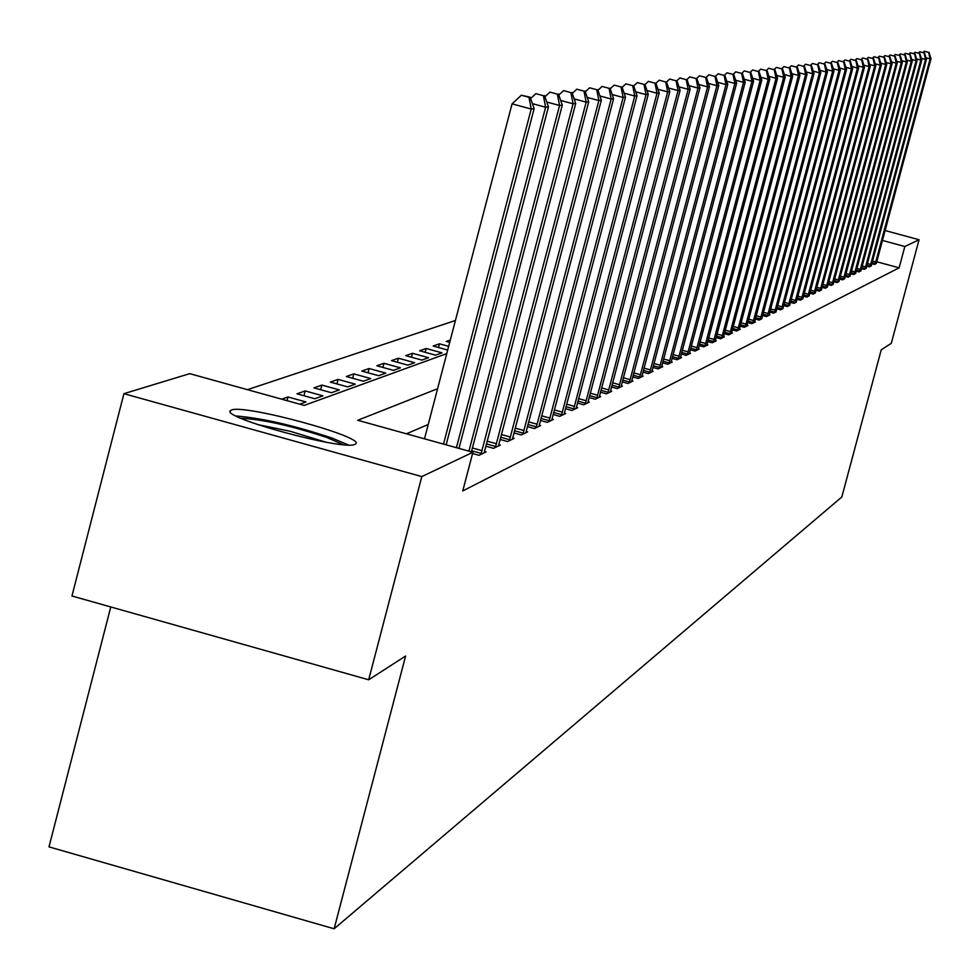 <?xml version="1.0" encoding="UTF-8"?>
<svg xmlns="http://www.w3.org/2000/svg" width="980" height="980" viewBox="0 0 980 980"><rect width="100%" height="100%" fill="white"/><g stroke="black" fill="none" stroke-linecap="round" stroke-linejoin="round"><path stroke-width="1.47" d="M354.907 444.344C344.311 451.106 219.116 417.064 230.557 410.559L231.501 410.044C243.947 403.919 365.895 437.154 355.642 443.891L354.907 444.344M110.765 606.963L49 846.879L334.131 928.795L841.832 496.97L881.241 349.811L891.298 343.331L919.056 239.745L904.834 246.519L882.429 240.431M334.131 928.795L405.598 656.024L368.676 679.789L71.957 595.999L123.921 393.678L189.728 373.649L304.168 405.414L446.77 353.584M455.43 320.485L247.45 389.673M299.733 404.189L305.932 401.947L287.985 396.974L281.689 399.179M314.801 398.75L322.873 395.834L305.184 390.934L297.001 393.813L314.801 398.75M331.473 392.735L339.301 389.905L321.881 385.079L313.931 387.872L331.473 392.735M347.655 386.892L355.262 384.148L338.088 379.395L330.37 382.102L347.655 386.892M363.372 381.22L370.759 378.562L353.817 373.87L346.32 376.504L363.372 381.22M378.635 375.708L385.814 373.123L369.117 368.505L361.828 371.065L378.635 375.708M393.47 370.354L400.44 367.843L383.976 363.286L376.896 365.773L393.47 370.354M407.888 365.148L414.675 362.71L398.431 358.215L391.535 360.64L407.888 365.148M421.915 360.089L428.517 357.712L412.482 353.29L405.781 355.642L421.915 360.089M435.561 355.164L441.98 352.849L426.165 348.488L419.648 350.779L435.561 355.164M447.701 350.056L433.136 346.038L439.481 343.809L448.668 346.344M449.71 342.375L446.268 341.432L450.322 340.011M437.595 388.705L357.737 420.285L472.899 452.258L462.756 490.943L899.126 267.834L876.72 261.746M428.236 424.487L406.43 433.797M472.568 453.52L479.036 455.32L486.055 451.927L484.439 451.486M485.786 446.182L493.528 448.326L500.327 445.043L498.759 444.614M500.07 439.457L507.579 441.539L514.169 438.366L512.663 437.938M513.924 432.94L521.213 434.961L527.62 431.874L526.15 431.47M527.375 426.619L534.455 428.579L540.666 425.577L539.245 425.173M540.433 420.469L547.306 422.368L553.345 419.452L551.961 419.073M553.124 414.491L559.801 416.341L565.681 413.499L564.333 413.131M565.46 408.685L571.952 410.473L577.661 407.717L576.35 407.362M577.453 403.037L583.762 404.777L589.311 402.094L588.049 401.739M589.115 397.537L595.252 399.228L600.654 396.618L599.429 396.275M600.458 392.184L606.436 393.838L611.704 391.29L610.503 390.959M611.508 386.978L617.327 388.582L622.447 386.108L621.283 385.777M622.263 381.894L627.935 383.462L632.921 381.049L631.782 380.742M632.737 376.957L638.262 378.476L643.125 376.124L642.023 375.818M642.954 372.13L648.331 373.613L653.072 371.322L651.994 371.028M652.901 367.439L658.156 368.872L662.774 366.643L661.721 366.349M662.602 362.845L667.723 364.254L672.231 362.073L671.202 361.791M672.072 358.374L677.058 359.746L681.467 357.627L680.463 357.345M681.308 354.013L686.172 355.348L690.471 353.278L689.491 353.008M690.324 349.75L695.077 351.06L699.267 349.027L698.311 348.77M699.12 345.597L703.763 346.871L707.854 344.887L706.923 344.629M707.707 341.53L712.24 342.767L716.245 340.844L715.339 340.587M716.098 337.561L720.533 338.774L724.441 336.887L723.546 336.642M724.293 333.678L728.63 334.866L732.452 333.016L731.582 332.784M732.317 329.88L736.543 331.044L740.28 329.243L739.435 329.01M740.145 326.181L744.286 327.308L747.936 325.544L747.103 325.323M747.801 322.543L751.856 323.657L755.421 321.93L754.612 321.71M755.298 319.002L759.255 320.08L761.803 318.855M762.624 315.523L766.495 316.589L769.925 314.935L769.141 314.727M769.802 312.13L773.588 313.159L776.038 311.983M776.822 308.798L780.533 309.815L782.922 308.663M783.694 305.54L787.32 306.532L789.672 305.405M790.419 302.355L793.971 303.322L796.274 302.22M797.01 299.231L800.501 300.174L802.877 298.508M803.465 296.168L806.883 297.099L809.223 295.458M809.798 293.167L813.143 294.074L815.299 293.032M815.997 290.227L819.268 291.121L821.387 290.092M822.073 287.336L825.283 288.218L827.365 287.214M828.027 284.506L831.187 285.376L833.221 284.384M833.87 281.738L836.969 282.583L838.966 281.615M839.603 279.018L842.641 279.839L844.711 278.381M845.226 276.348L848.202 277.156L850.236 275.723M850.738 273.726L853.666 274.523L855.663 273.114M856.153 271.154L859.019 271.938L860.979 270.554M861.469 268.63L864.274 269.402L866.21 268.042M866.688 266.156L869.444 266.903L871.342 265.58M871.808 263.718L874.515 264.453L876.377 263.154M368.676 679.789L421.817 476.586L123.921 393.678M885.075 230.521L919.056 239.745M899.126 267.834L904.834 246.519M472.899 452.258L421.817 476.586M438.513 347.52L439.481 343.809M425.173 352.298L426.165 348.488M411.465 357.21L412.482 353.29M397.378 362.245L398.431 358.215M382.898 367.439L383.976 363.286M368.002 372.768L369.117 368.505M352.678 378.255L353.817 373.87M336.912 383.915L338.088 379.395M320.668 389.734L321.881 385.079M303.947 395.736L305.184 390.934M287.03 400.661L287.985 396.974M443.524 444.099L531.221 109.05L534.137 108.682L446.145 444.822M424.487 438.82L512.062 103.856L531.221 109.05L528.992 97.326L530.155 97.192L521.336 95.244L528.992 97.326M521.336 95.244L512.062 103.856M534.137 108.682L530.155 97.192M456.435 447.676L545.615 107.237L548.445 106.881L458.971 448.387M543.398 95.697L535.864 93.663L543.398 95.697L545.615 107.237L532.397 103.66M535.864 93.663L530.621 98.539M548.445 106.881L544.537 95.575M468.93 451.155L559.556 105.485L562.287 105.142L471.392 451.829M557.363 94.129L549.939 92.132L557.363 94.129L559.556 105.485L546.767 102.03M549.939 92.132L544.954 96.775M562.287 105.142L558.465 94.007M480.947 454.389L573.055 103.794L575.713 103.451L484.157 452.846M570.887 92.61L563.574 90.638L570.887 92.61L573.055 103.794L560.67 100.438M563.574 90.638L558.821 95.072M575.713 103.451L571.952 92.488M495.378 447.431L586.15 102.141L588.723 101.822L498.489 445.925M584.007 91.14L576.804 89.192L584.007 91.14L586.15 102.141L574.145 98.894M576.804 89.192L572.271 93.419M588.723 101.822L585.036 91.017M240.921 418.288C262.518 419.305 291.183 425.712 326.891 437.521L343.086 444.626M325.875 442.164L290.166 431.274L257.189 424.45M348.451 444.969L332.085 438.097C294.282 425.479 262.26 418.105 236.045 415.986M509.38 440.682L598.854 100.548L601.34 100.23L512.393 439.224M596.722 89.707L589.629 87.796L596.722 89.707L598.854 100.548L587.216 97.4M589.629 87.796L585.305 91.826M601.34 100.23L597.726 89.597M522.952 434.116L611.165 99.004L613.59 98.698L525.893 432.707M609.07 88.323L602.075 86.436L609.07 88.323L611.165 99.004L599.883 95.954M602.075 86.436L597.959 90.283M613.59 98.698L610.038 88.212M536.146 427.758L623.133 97.498L625.485 97.204L538.988 426.386M621.051 86.975L614.166 85.113L621.051 86.975L623.133 97.498L612.182 94.533M614.166 85.113L610.234 88.788M625.485 97.204L621.994 86.865M548.959 421.572L634.746 96.028L637.037 95.746L551.716 420.236M632.688 85.664L625.902 83.839L632.688 85.664L634.746 96.028L624.125 93.161M625.902 83.839L622.153 87.343M637.037 95.746L633.607 85.566M561.405 415.569L646.041 94.619L648.258 94.337L564.088 414.271M643.995 84.39L637.306 82.59L643.995 84.39L646.041 94.619L635.714 91.826M637.306 82.59L633.729 85.934M648.258 94.337L644.889 84.292M573.508 409.726L657.017 93.235L659.173 92.965L576.118 408.464M654.995 83.153L648.38 81.377L654.995 83.153L657.017 93.235L646.984 90.528M648.38 81.377L644.975 84.574M659.173 92.965L655.853 83.067M585.28 404.042L667.686 91.887L669.781 91.63L587.816 402.817M665.677 81.953L659.16 80.201L665.677 81.953L667.686 91.887L657.935 89.266M659.16 80.201L655.914 83.251M669.781 91.63L666.523 81.867M596.722 398.517L678.062 90.589L680.108 90.332L599.197 397.329M676.077 80.789L669.659 79.062L676.077 80.789L678.062 90.589L668.581 88.029M669.659 79.062L666.559 81.965M680.108 90.332L676.898 80.691M607.87 393.139L688.168 89.315L690.153 89.07L610.283 391.976M686.196 79.65L679.863 77.947L686.196 79.65L688.168 89.315L678.944 86.828M679.863 77.947L676.911 80.715M690.153 89.07L687.005 79.564M618.723 387.909L698.005 88.078L699.941 87.833L621.063 386.769M696.057 78.547L689.798 76.857L696.057 78.547L698.005 88.078L689.026 85.664M689.798 76.857L686.931 79.539M699.941 87.833L696.829 78.461M629.295 382.8L707.585 86.877L709.471 86.644L631.573 381.698M705.649 77.469L699.475 75.803L705.649 77.469L707.585 86.877L698.838 84.525M699.475 75.803L696.694 78.412M709.471 86.644L706.409 77.383M639.585 377.839L716.907 85.701L718.744 85.468L641.814 376.761M714.996 76.416L708.895 74.774L714.996 76.416L716.907 85.701L708.405 83.41M708.895 74.774L706.188 77.322M718.744 85.468L715.731 76.33M649.63 372.988L726.009 84.562L727.797 84.341L651.798 371.947M724.11 75.386L718.083 73.77L724.11 75.386L726.009 84.562L717.715 82.332M718.083 73.77L715.449 76.256M727.797 84.341L724.833 75.313M659.405 368.272L734.865 83.447L736.617 83.227L661.524 367.243M732.991 74.394L727.038 72.79L732.991 74.394L734.865 83.447L726.793 81.267M727.038 72.79L724.465 75.215M736.617 83.227L733.689 74.308M668.948 363.666L743.514 82.357L745.217 82.149L671.018 362.661M741.652 73.414L735.772 71.834L741.652 73.414L743.514 82.357L735.637 80.238M735.772 71.834L733.273 74.198M745.217 82.149L742.338 73.341M678.258 359.17L751.942 81.303L753.608 81.095L680.279 358.202M750.104 72.471L744.298 70.903L750.104 72.471L751.942 81.303L744.261 79.233M744.298 70.903L741.848 73.206M753.608 81.095L750.766 72.398M687.348 354.785L760.174 80.262L761.791 80.066L689.308 353.841M758.348 71.54L752.603 69.997L758.348 71.54L760.174 80.262L752.677 78.253M752.603 69.997L750.227 72.251M761.791 80.066L758.998 71.467M696.217 350.509L768.198 79.258L769.79 79.062L698.14 349.578M766.397 70.633L760.725 69.115L766.397 70.633L768.198 79.258L760.897 77.285M760.725 69.115L758.398 71.307M769.79 79.062L767.022 70.56M704.877 346.332L776.038 78.265L777.593 78.082L706.752 345.426M774.249 69.752L768.651 68.245L774.249 69.752L776.038 78.265L768.908 76.354M768.651 68.245L766.385 70.389M777.593 78.082L774.874 69.678M713.33 342.24L783.694 77.31L785.213 77.114L715.167 341.359M781.918 68.894L776.38 67.4L781.918 68.894L783.694 77.31L776.736 75.436M776.38 67.4L774.176 69.494M785.213 77.114L782.53 68.821M721.598 338.259L791.179 76.367L792.661 76.183L723.387 337.39M789.414 68.049L783.939 66.579L789.414 68.049L791.179 76.367L784.38 74.541M783.939 66.579L781.783 68.625M792.661 76.183L790.015 67.988M729.671 334.364L798.492 75.448L799.925 75.264L731.411 333.519M796.74 67.228L791.326 65.77L796.74 67.228L798.492 75.448L791.84 73.659M791.326 65.77L789.219 67.767M799.925 75.264L797.316 67.154M737.56 330.554L805.634 74.553L807.042 74.37L739.275 329.721M803.906 66.419L798.553 64.986L803.906 66.419L805.634 74.553L799.141 72.802M798.553 64.986L796.483 66.934M807.042 74.37L804.47 66.358M745.278 326.83L812.616 73.672L814 73.5L746.944 326.022M810.901 65.636L805.609 64.215L810.901 65.636L812.616 73.672L806.27 71.969M805.609 64.215L803.588 66.126M814 73.5L811.452 65.574M752.824 323.192L819.452 72.814L820.799 72.642L754.465 322.396M817.749 64.864L812.506 63.455L817.749 64.864L819.452 72.814L813.241 71.148M812.506 63.455L810.534 65.329M820.799 72.642L818.288 64.803M760.211 319.627L826.128 71.969L827.451 71.809L761.95 318.206M824.437 64.117L819.255 62.72L824.437 64.117L826.128 71.969L820.064 70.34M819.255 62.72L817.332 64.545M827.451 71.809L824.964 64.055M767.426 316.136L832.669 71.148L833.956 70.989L768.994 315.376M830.991 63.382L825.87 61.997L830.991 63.382L832.669 71.148L826.728 69.556M825.87 61.997L823.984 63.786M833.956 70.989L831.505 63.32M774.494 312.73L839.064 70.352L840.326 70.192L776.172 311.358M837.398 62.659L832.326 61.299L837.398 62.659L839.064 70.352L833.257 68.784M832.326 61.299L830.489 63.039M840.326 70.192L837.912 62.598M781.415 309.386L845.323 69.556L846.561 69.409L783.057 308.039M843.682 61.948L838.66 60.601L843.682 61.948L845.323 69.556L839.639 68.037M838.66 60.601L836.859 62.316M846.561 69.409L844.172 61.899M788.202 306.115L851.448 68.796L852.661 68.637L789.807 304.792M849.819 61.262L844.858 59.927L849.819 61.262L851.448 68.796L845.887 67.302M844.858 59.927L843.094 61.605M852.661 68.637L850.309 61.201M794.829 302.918L857.451 68.037L858.639 67.89L796.409 301.607M855.834 60.589L850.922 59.266L855.834 60.589L857.451 68.037L852.012 66.579M850.922 59.266L849.195 60.907M858.639 67.89L856.312 60.527M801.334 299.77L863.331 67.302L864.495 67.154L802.742 299.096M861.726 59.915L856.863 58.616L861.726 59.915L863.331 67.302L858.002 65.868M856.863 58.616L855.173 60.221M864.495 67.154L862.192 59.866M807.704 296.695L869.101 66.567L870.24 66.432L809.088 296.034M867.508 59.266L862.694 57.979L867.508 59.266L869.101 66.567L863.87 65.17M862.694 57.979L861.028 59.559M870.24 66.432L867.962 59.217M813.939 293.694L874.748 65.868L875.863 65.721L815.433 292.444M873.156 58.641L868.39 57.355L873.156 58.641L874.748 65.868L869.628 64.484M868.39 57.355L866.773 58.898M875.863 65.721L873.609 58.58M820.064 290.742L880.273 65.17L881.363 65.035L821.522 289.517M878.705 58.016L873.989 56.742L878.705 58.016L880.273 65.17L875.263 63.823M873.989 56.742L872.396 58.261M881.363 65.035L879.146 57.967M826.054 287.838L885.7 64.484L886.765 64.349L827.5 286.638M884.144 57.404L879.464 56.154L884.144 57.404L885.7 64.484L880.787 63.161M879.464 56.154L877.909 57.636M886.765 64.349L884.573 57.355M831.947 285.009L891.016 63.81L892.07 63.688L833.355 283.82M889.473 56.803L884.842 55.566L889.473 56.803L891.016 63.81L886.202 62.524M884.842 55.566L883.323 57.012M892.07 63.688L889.889 56.754M837.704 282.216L896.235 63.161L897.264 63.026L839.088 281.052M894.703 56.215L890.11 54.99L894.703 56.215L896.235 63.161L891.506 61.899M890.11 54.99L888.615 56.411M897.264 63.026L895.12 56.166M843.364 279.484L901.343 62.512L902.36 62.389L844.601 278.896M899.824 55.64L895.291 54.427L899.824 55.64L901.343 62.512L896.712 61.275M895.291 54.427L893.821 55.823M902.36 62.389L900.228 55.591M848.913 276.813L906.365 61.887L907.358 61.765L850.126 276.225M904.859 55.076L900.363 53.863L904.859 55.076L906.365 61.887L901.821 60.674M900.363 53.863L898.917 55.235M907.358 61.765L905.251 55.027M854.364 274.18L911.29 61.262L912.258 61.14L855.552 273.616M909.795 54.513L905.336 53.324L909.795 54.513L911.29 61.262L906.831 60.074M905.336 53.324L903.928 54.672M912.258 61.14L910.187 54.476M859.705 271.607L916.116 60.662L917.084 60.54L860.869 271.043M914.634 53.974L910.224 52.785L914.634 53.974L916.116 60.662L911.743 59.486M910.224 52.785L908.84 54.108M917.084 60.54L915.026 53.925M864.96 269.071L920.869 60.062L921.8 59.952L866.1 268.52M919.387 53.434L915.014 52.271L919.387 53.434L920.869 60.062L916.57 58.91M915.014 52.271L913.654 53.569M921.8 59.952L919.767 53.398M870.105 266.585L925.524 59.474L926.443 59.364L871.232 266.046M924.054 52.92L919.718 51.756L924.054 52.92L925.524 59.474L921.31 58.347M919.718 51.756L918.395 53.03M926.443 59.364L924.434 52.871M875.164 264.147L930.094 58.898L931 58.788L876.267 263.608M928.648 52.393L924.348 51.254L928.648 52.393L930.094 58.898L925.953 57.796M924.348 51.254L923.038 52.504M931 58.788L929.003 52.357M481.254 453.434L471.662 450.776M482.05 450.665L472.397 447.983M495.672 446.488L486.374 443.916M496.468 443.756L487.097 441.159M509.661 439.751L500.645 437.252M510.445 437.068L501.356 434.544M523.246 433.209L514.488 430.784M524.006 430.563L515.186 428.125M536.428 426.863L527.926 424.512M537.175 424.254L528.624 421.878M549.229 420.69L540.972 418.411M549.976 418.117L541.658 415.814M561.675 414.699L553.651 412.482M562.41 412.163L554.325 409.922M573.778 408.868L565.975 406.712M574.488 406.369L566.636 404.201M585.538 403.197L577.955 401.102M586.248 400.734L578.604 398.627M596.991 397.684L589.605 395.651M597.69 395.259L590.254 393.201M608.127 392.319L600.948 390.334M608.813 389.918L601.585 387.921M618.98 387.088L611.986 385.165M619.654 384.724L612.61 382.788M629.54 382.004L622.729 380.13M630.214 379.664L623.354 377.778M639.83 377.043L633.202 375.218M640.491 374.74L633.815 372.902M649.863 372.204L643.407 370.428M650.524 369.938L644.007 368.137M659.65 367.5L653.342 365.76M660.287 365.246L653.942 363.507M669.193 362.906L663.043 361.216M669.818 360.677L663.632 358.986M678.491 358.423L672.501 356.769M679.115 356.23L673.076 354.564M687.58 354.037L681.725 352.433M688.193 351.881L682.301 350.264M696.437 349.774L690.729 348.206M697.05 347.63L691.304 346.05M705.098 345.597L699.524 344.066M705.698 343.49L700.088 341.947M713.55 341.53L708.099 340.036M714.151 339.435L708.663 337.941M721.807 337.549L716.49 336.091M722.395 335.491L717.042 334.021M729.88 333.666L724.686 332.232M730.467 331.62L725.225 330.187M737.769 329.856L732.685 328.471M738.344 327.847L733.224 326.438M745.486 326.144L740.513 324.784M746.05 324.147L741.052 322.775M753.032 322.506L748.169 321.183M753.596 320.534L748.696 319.198M760.407 318.953L755.654 317.655M760.97 317.005L756.18 315.695M767.634 315.474L762.979 314.2M768.185 313.539L763.494 312.265M774.702 312.069L770.145 310.832M775.241 310.158L770.66 308.908M781.624 308.737L777.164 307.524M782.15 306.85L777.667 305.625M788.386 305.478L784.024 304.278M788.925 303.604L784.527 302.404M795.025 302.281L790.75 301.105M795.552 300.431L791.252 299.255M801.53 299.145L797.34 298.006M802.044 297.32L797.83 296.168M807.888 296.082L803.796 294.956M808.402 294.269L804.274 293.143M814.135 293.069L810.117 291.979M814.637 291.281L810.595 290.178M820.248 290.129L816.303 289.051M820.75 288.353L816.781 287.275M826.238 287.238L822.379 286.185M826.74 285.486L822.857 284.421M832.118 284.408L828.333 283.379M832.62 282.669L828.798 281.628M837.888 281.628L834.176 280.623M838.378 279.9L834.642 278.884M843.547 278.908L839.897 277.916M844.025 277.193L840.362 276.201M849.096 276.225L845.52 275.257M849.574 274.535L845.973 273.555M854.536 273.604L851.032 272.648M855.013 271.938L851.485 270.97M859.877 271.031L856.434 270.1M860.354 269.378L856.888 268.434M865.132 268.508L861.751 267.589M865.597 266.866L862.192 265.935M870.277 266.021L866.957 265.127M870.742 264.392L867.398 263.485M875.336 263.583L872.077 262.701M875.789 261.979L872.506 261.084M230.557 410.559L230.288 411.612"/></g></svg>
